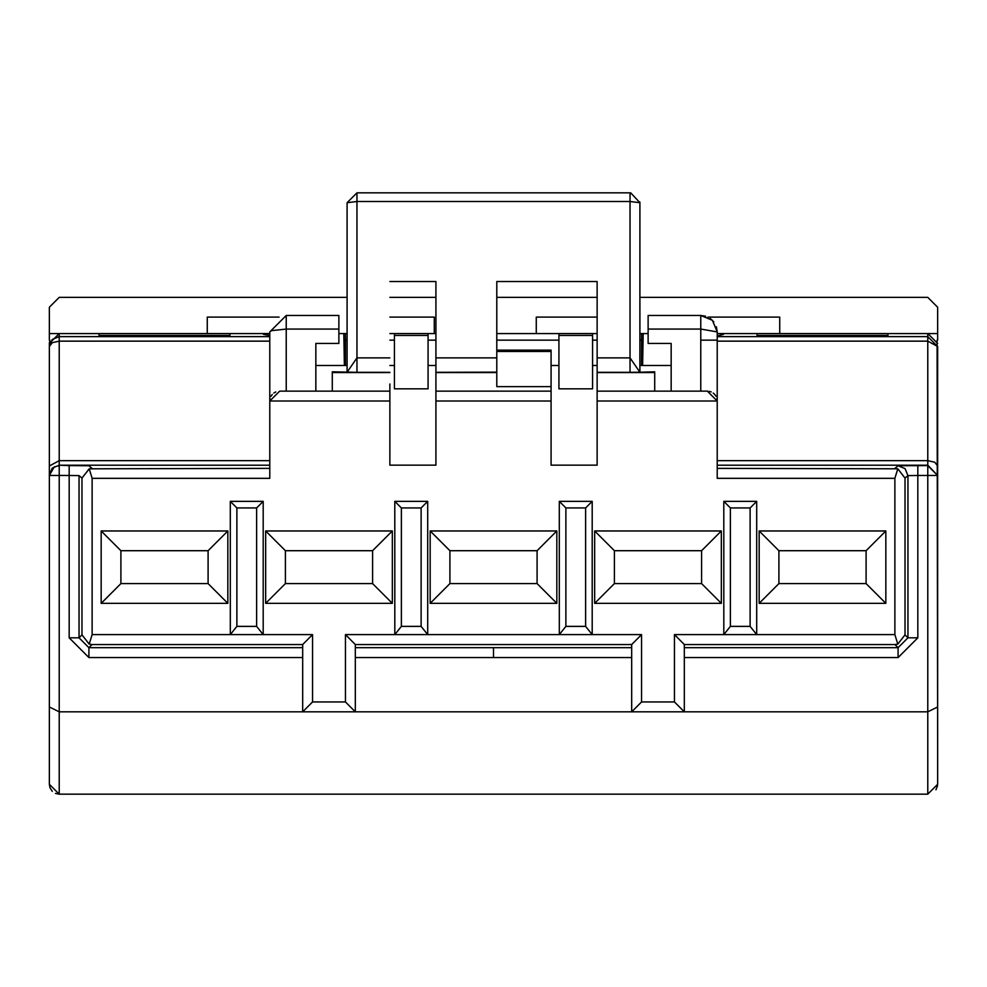 <?xml version="1.0" encoding="UTF-8"?>
<svg xmlns="http://www.w3.org/2000/svg" width="987" height="987" viewBox="0 0 987 987"><rect width="100%" height="100%" fill="white"/><g stroke="black" fill="none" stroke-linecap="round" stroke-linejoin="round"><path stroke-width="1.48" d="M937.65 748.232L937.082 340.145M937.65 307.241L927.78 297.371L937.65 307.241L937.65 340.145M389.865 317.111L434.28 317.111L434.28 333.569L435.921 333.569M496.794 333.569L536.274 333.569L536.274 317.111L597.135 317.111M639.909 333.569L648.126 333.569M707.938 317.111L779.73 317.111L779.73 333.569L937.65 333.569M927.78 297.371L639.909 297.371M597.135 297.371L496.794 297.371M435.921 297.371L389.865 297.371M347.091 297.371L59.22 297.371L49.35 307.241L49.35 333.569L207.27 333.569L207.27 317.111L279.062 317.111M338.874 333.569L347.091 333.569M597.135 333.569L536.274 333.569M779.73 333.569L717.216 333.569M641.612 333.569L641.55 365.486M347.091 340.145L345.45 340.145L345.45 365.486M49.905 340.145L49.35 343.279M49.35 340.145L49.35 333.569M345.45 340.145L345.388 333.569M59.22 297.371L49.35 307.241M269.784 333.569L207.27 333.569M434.28 333.569L389.865 333.569M738.868 333.569L729.072 333.569M49.35 465.987L59.22 460.658L59.22 333.569L49.35 343.427L49.35 346.474L52.286 339.454L59.22 336.616L269.784 336.616L269.784 341.144L59.22 341.144L52.311 342.674L49.35 346.474L49.35 784.295L50.016 787.848L52.299 791.34M269.796 336.616L269.784 335.444L263.492 334.346L263.443 333.569L230.07 333.569L229.922 335.444L99.045 335.444L98.934 333.569M888.041 333.569L887.93 335.444L757.066 335.444L756.93 333.569L723.545 333.569L723.508 334.346L717.216 335.95M927.78 333.569L927.78 336.616L937.65 346.474L927.78 341.144L927.78 336.616L717.204 336.616L717.216 335.444L717.179 336.616L717.216 335.444M937.65 343.439L927.854 333.569M898.084 465.741L927.78 465.605L937.65 475.475L927.78 475.475L927.78 465.198L937.65 475.475L937.65 346.425M394.566 333.569L427.939 333.569L428.074 335.444L394.43 335.444L394.566 333.569M592.434 333.569L592.57 335.444L558.926 335.444L559.061 333.569M49.35 422.399L49.35 438.845M716.389 326.771L717.216 331.916L700.77 329.066L648.126 329.066L648.126 315.47L700.77 315.47L712.404 320.294L717.216 331.916L717.216 400.969L717.216 336.616M937.65 475.475L937.65 784.295L937.65 706.963L927.78 711.824L684.324 711.824L674.454 701.954L674.454 634.604L723.816 634.604L723.804 501.359L756.696 501.359L756.696 634.604L894.876 634.604L894.876 478.325L717.216 478.325L717.216 401.006L597.135 401.006L597.135 465.161L551.079 465.161L551.079 401.018L435.921 401.006L435.921 465.161L389.865 465.161L435.921 465.161L435.921 460.386M356.961 208.356L356.961 201.508L347.091 202.705L347.091 372.222L356.961 357.886L356.961 372.321L332.286 371.803L332.286 391.136M389.865 462.076L389.865 392.481M389.865 383.968L389.865 465.161M315.84 391.136L315.84 343.427L338.874 343.427L338.874 315.47L286.23 315.47L286.23 329.066L271.474 330.657L269.784 331.916L286.23 315.47L269.784 331.916L269.784 478.325L92.124 478.325L92.124 634.604L230.316 634.604L230.304 501.359L263.196 501.359L263.196 634.604L312.546 634.604L312.546 701.954L345.45 701.954L345.45 634.604L394.812 634.604L394.8 501.359L427.704 501.359L427.704 634.604L559.308 634.604L559.296 501.359L592.2 501.359L592.2 634.604L641.55 634.604L641.55 701.954L674.454 701.954M389.865 391.136L279.679 391.136L269.784 401.006L389.865 401.006M227.837 603.341L101.167 603.341L101.167 530.969L227.837 530.969L227.837 603.341L208.097 583.601L120.907 583.601L101.167 603.341M392.332 603.341L265.663 603.341L265.663 530.969L392.332 530.969L392.332 603.341L372.592 583.601L285.403 583.601L265.663 603.341M759.163 530.969L885.832 530.969L885.832 603.341L759.163 603.341L759.163 530.969L778.903 550.709L866.092 550.709L885.832 530.969M721.337 603.341L594.667 603.341L594.667 530.969L721.337 530.969L721.337 603.341L701.597 583.601L614.407 583.601L594.667 603.341M430.172 603.341L430.172 530.969L556.828 530.969L556.828 603.341L430.172 603.341L449.912 583.601L449.912 550.709L430.172 530.969M435.921 281.529L389.865 281.529L435.921 281.529L435.921 357.886L496.794 357.886M597.135 424.028L597.135 281.529L496.794 281.529L496.794 350.138L551.079 350.138L551.079 391.136L435.921 391.136L435.921 401.006L435.921 357.886M551.079 444.606L551.079 422.806M551.079 392.184L551.079 355.443M551.079 401.018L551.079 391.136M597.135 459.572L597.135 465.161L551.079 465.161M639.872 372.087L639.909 202.705L639.909 372.222L630.039 372.321L630.039 357.886L639.909 372.222L654.714 371.803L654.714 391.136M55.482 793.425L59.22 794.165L49.35 784.295M269.784 465.198L59.22 465.198L59.22 460.658L269.784 460.658L269.784 468.381L89.2 468.813L81.983 478.09L81.983 634.875L89.2 644.129L92.038 644.548L302.676 644.548L302.676 711.824L59.22 711.824L49.35 706.963M54.532 475.475L49.35 475.475L54.174 466.987L59.22 465.605L59.22 475.475L54.532 475.475M937.65 346.474L937.65 465.987L934.763 462.224L927.78 460.658L717.216 460.658M49.35 475.068L52.237 468.097L59.22 465.198L69.176 465.605L69.176 475.475L79.046 475.611L79.046 637.812L88.904 647.682L88.904 657.552L69.176 637.812L69.176 475.475L59.22 475.475L59.22 794.165L927.78 794.165L937.65 784.295M935.972 789.785L937.551 785.677M556.828 603.341L537.088 583.601L449.912 583.601M449.912 550.709L537.088 550.709L537.088 583.601M537.088 550.709L556.828 530.969M269.784 468.381L269.784 478.325M283.59 391.136L281.986 391.136M332.286 372.543L389.865 372.543M401.376 507.935L421.116 507.935L421.116 626.375L427.704 634.604L394.812 634.604L401.376 626.375L401.376 507.935L394.8 501.359M421.116 507.935L427.704 501.359M345.45 634.604L355.32 644.548L631.68 644.548L641.55 634.604M565.884 507.935L585.624 507.935L585.624 626.375L592.2 634.604L559.308 634.604L565.884 626.375L565.884 507.935L559.296 501.359M585.624 507.935L592.2 501.359M631.68 647.682L631.68 657.552L355.32 657.552L355.32 647.682L631.68 647.682L631.68 644.548L631.68 711.824L641.55 701.954M92.038 644.548L88.904 647.682L302.676 647.682L302.676 711.824L684.324 711.824L684.324 644.548L674.454 634.604M684.324 644.548L894.962 644.548L897.8 644.129L894.876 634.604M730.38 507.935L750.12 507.935L750.12 626.375L756.696 634.604L723.816 634.604L730.38 626.375L730.38 507.935L723.804 501.359M750.12 507.935L756.696 501.359M897.8 644.129L905.017 634.875L905.017 478.09L897.8 468.8L894.876 478.325M897.8 468.8L717.216 468.381M717.216 401.006L717.216 331.916L717.216 401.006L707.346 391.136L597.135 391.136M89.2 468.813L92.124 478.325M89.2 644.129L92.124 634.604M236.88 507.935L256.62 507.935L256.62 626.375L263.196 634.604L230.316 634.604L236.88 626.375L236.88 507.935L230.304 501.359M302.676 647.682L302.676 644.548L312.546 634.604M256.62 507.935L263.196 501.359M302.676 711.824L312.546 701.954M355.32 644.548L355.32 711.824L345.45 701.954M120.907 583.601L120.907 550.709L101.167 530.969M120.907 550.709L208.097 550.709L227.837 530.969M208.097 550.709L208.097 583.601M285.403 583.601L285.403 550.709L265.663 530.969M285.403 550.709L372.592 550.709L392.332 530.969M372.592 550.709L372.592 583.601M866.092 550.709L866.092 583.601L885.832 603.341M866.092 583.601L778.903 583.601L759.163 603.341M778.903 583.601L778.903 550.709M614.407 583.601L614.407 550.709L594.667 530.969M614.407 550.709L701.597 550.709L721.337 530.969M701.597 550.709L701.597 583.601M551.079 386.645L496.794 386.645L496.794 351.471L551.079 351.471M435.921 372.543L496.794 372.543M435.921 372.321L496.794 372.136M496.794 350.138L496.794 351.471M707.691 391.148L705.791 391.136M701.757 391.136L686.557 391.136M654.714 372.543L597.135 372.543M671.16 391.136L671.16 343.427L648.126 343.427L671.16 343.427M648.126 315.47L700.77 315.47L700.77 391.136M648.126 329.066L648.126 343.427M700.77 315.47L705.594 316.198M710.295 318.505L713.823 321.91M69.176 465.605L88.904 465.741L92.062 468.381M905.017 478.09L907.954 475.611L905.067 468.628L898.071 465.741L894.938 468.381M927.78 794.165L927.78 475.475L917.824 475.475L917.824 637.812L898.133 657.552L684.324 657.552M269.784 401.006L270.043 398.723M270.956 396.342L272.264 394.467M273.868 393.011L275.755 391.938M639.884 202.027L639.909 202.705L630.039 201.508L356.961 201.508L356.961 192.835L630.039 192.835L356.961 192.835L347.091 202.705L347.091 371.803M421.116 626.375L401.376 626.375M585.624 626.375L565.884 626.375M631.68 711.824L631.68 657.552M750.12 626.375L730.38 626.375M709.308 391.333L711.208 391.925M713.206 393.06L714.44 394.146M714.81 394.553L715.994 396.243M716.92 398.612L717.216 400.734M256.62 626.375L236.88 626.375M917.824 637.812L907.954 637.812L905.017 634.875M630.718 192.86L639.909 202.705M642.611 365.486L643.191 333.569M343.809 333.569L344.389 365.486M428.074 335.444L428.074 388.816L394.43 388.816L394.43 335.444M592.57 335.444L592.57 388.816L558.926 388.816L558.926 335.444M717.216 465.198L927.78 465.198L927.78 341.144L717.216 341.144L717.216 400.969M592.57 365.486L597.135 365.486M639.909 365.486L671.16 365.486M315.84 365.486L347.091 365.486M389.865 365.486L394.43 365.486M428.074 365.486L435.921 365.486M551.079 365.486L558.926 365.486M717.216 340.145L700.77 340.145M641.55 340.145L639.909 340.145M597.135 340.145L592.57 340.145M558.926 340.145L496.794 340.145M435.921 340.145L428.074 340.145M394.43 340.145L389.865 340.145M49.35 343.427L49.35 346.474L49.35 343.427M338.874 329.066L286.23 329.066L286.23 391.136M356.961 372.321L389.865 372.321M356.961 201.508L356.961 357.886L389.865 357.886M597.135 357.886L630.039 357.886L630.039 192.835M597.135 372.321L630.039 372.321M302.676 657.552L88.978 657.552M894.962 644.548L898.084 647.682L907.954 637.812L907.954 475.611L917.824 475.475L917.824 465.605M684.324 647.682L898.084 647.682L898.084 657.552M79.046 475.611L81.983 478.09M69.176 637.812L79.046 637.812L81.983 634.875M493.5 657.552L493.5 647.682M937.65 475.068L937.65 465.987"/></g></svg>
